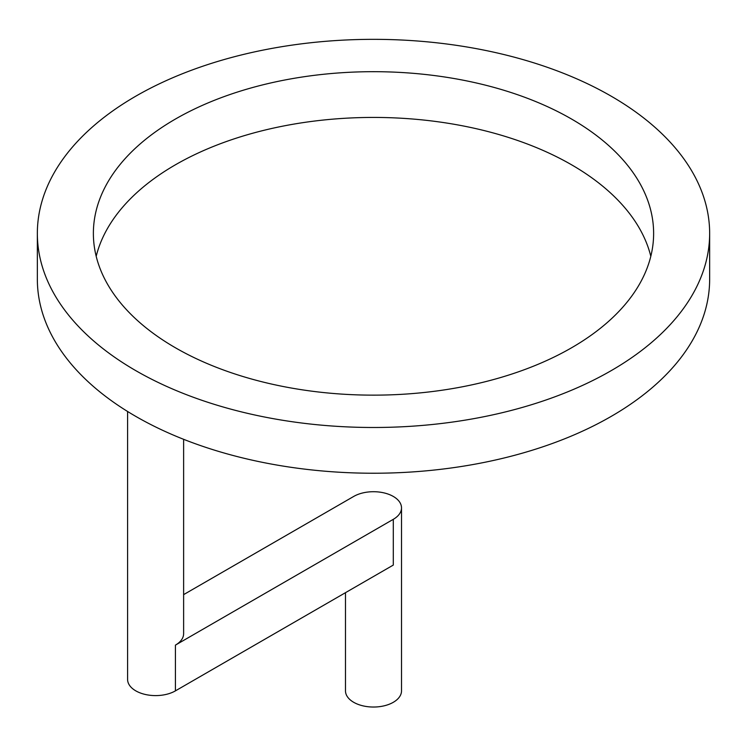 <?xml version="1.0" encoding="UTF-8"?>
<svg xmlns="http://www.w3.org/2000/svg" width="747" height="747" viewBox="0 0 747 747"><rect width="100%" height="100%" fill="white"/><g stroke="black" fill="none" stroke-linecap="round" stroke-linejoin="round"><path stroke-width="1.12" d="M183.622 594.631L353.695 496.447A28.012 16.173 180 0 1 393.305 496.447A28.012 16.173 180 0 1 401.512 507.885L401.512 690.863A28.012 16.173 180 0 1 384.219 705.803A28.012 16.173 180 0 1 353.695 702.301A28.012 16.173 180 0 1 345.488 690.863L345.488 592.67M401.512 507.885A28.012 16.173 180 0 1 393.305 519.324L175.424 645.119A28.012 16.173 180 0 0 183.622 633.68L183.622 439.311M393.305 519.324L393.305 565.068L175.424 690.863A28.012 16.173 180 0 1 135.805 690.863A28.012 16.173 180 0 1 127.597 679.425L127.597 411.485M96.195 256.286A280.125 161.725 180 0 1 284.915 125.729A280.125 161.725 180 0 1 571.576 164.798A280.125 161.725 180 0 1 650.805 256.286M175.424 347.775A280.125 161.725 180 0 1 93.375 233.419A280.125 161.725 180 0 1 266.296 84A280.125 161.725 180 0 1 571.576 119.053A280.125 161.725 180 0 1 653.625 233.419A280.125 161.725 180 0 1 480.704 382.837A280.125 161.725 180 0 1 175.424 347.775M611.195 96.186A336.15 194.071 180 0 1 709.65 233.419A336.15 194.071 180 0 1 502.143 412.717A336.15 194.071 180 0 1 135.805 370.652A336.15 194.071 180 0 1 37.35 233.419A336.15 194.071 180 0 1 244.857 54.111A336.15 194.071 180 0 1 611.195 96.186M709.65 233.419L709.65 279.163A336.15 194.071 180 0 1 502.143 458.462A336.15 194.071 180 0 1 135.805 416.396A336.15 194.071 180 0 1 37.35 279.163L37.35 233.419M175.424 690.863L175.424 645.119"/></g></svg>
